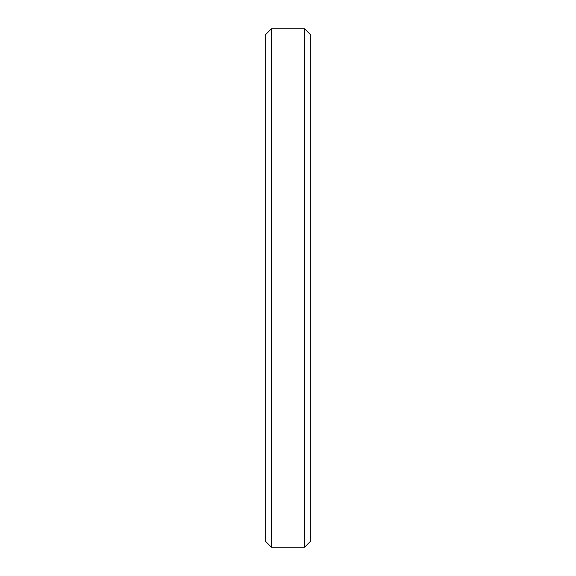 <?xml version="1.0" encoding="UTF-8"?>
<svg xmlns="http://www.w3.org/2000/svg" width="576" height="576" viewBox="0 0 576 576"><rect width="100%" height="100%" fill="white"/><g stroke="black" fill="none" stroke-linecap="round" stroke-linejoin="round"><path stroke-width="0.86" d="M310.342 34.517L304.625 28.8L304.625 547.2L310.342 541.483L310.342 34.517L310.342 541.483L304.625 547.2L304.625 28.8L271.375 28.8L271.375 547.2L304.625 547.2L271.375 547.2L271.375 28.8L265.658 34.517L265.658 541.483L271.375 547.2L265.658 541.483L265.658 34.517L271.375 28.8L304.625 28.8L310.342 34.517"/></g></svg>
